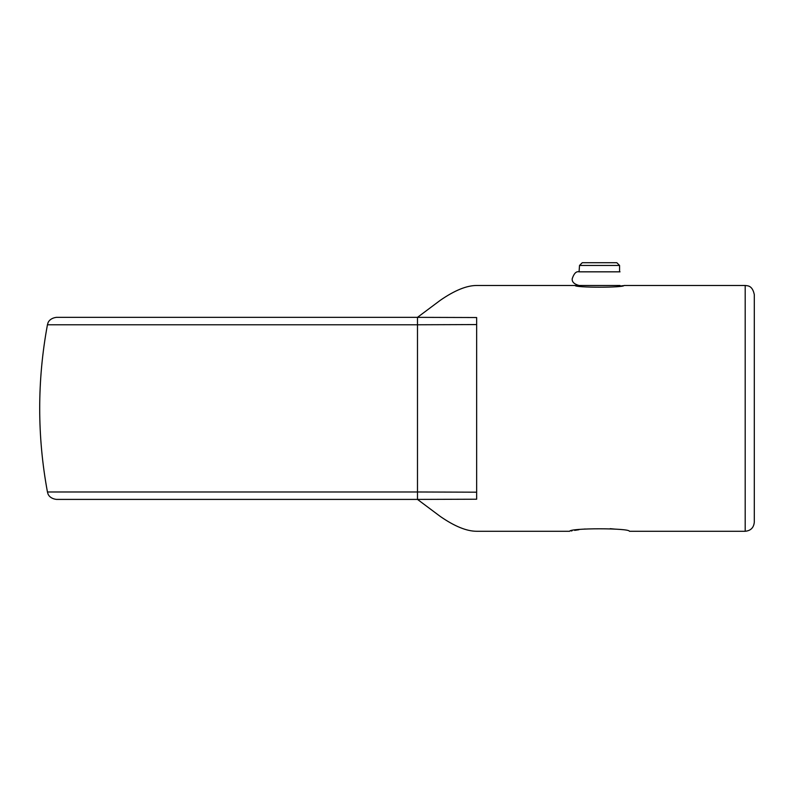 <?xml version="1.0" encoding="UTF-8"?>
<svg xmlns="http://www.w3.org/2000/svg" width="794" height="794" viewBox="0 0 794 794"><rect width="100%" height="100%" fill="white"/><g stroke="black" fill="none" stroke-linecap="round" stroke-linejoin="round"><path stroke-width="1.19" d="M745.199 531.275L745.199 285.483C747.7 285.85 752.355 285.304 754.3 294.594L754.3 522.164C753.764 527.702 750.727 530.729 745.199 531.275L629.434 531.275C629.523 527.98 569.665 527.97 569.655 531.275L476.648 531.275C466.693 531.265 454.595 526.343 440.352 516.497L417.485 499.406L476.648 499.218C476.648 541.667 476.648 541.667 476.648 499.218L476.648 492.191L417.485 491.982L417.485 324.776L476.648 324.567L476.648 492.191M745.199 285.483L624.024 285.483C624.322 287.756 574.836 287.765 575.064 285.483L476.648 285.483C466.693 285.493 454.595 290.415 440.352 300.261L417.485 317.352L476.648 317.531L476.648 324.567M417.485 324.776L47.441 324.776L47.958 323.029C47.739 323.476 48.94 318.325 56.394 317.352L417.485 317.352L417.485 491.982L47.441 491.982L47.958 493.729C47.739 493.282 48.94 498.434 56.394 499.406L417.485 499.406L417.485 491.982M578.905 529.727L574.638 530.372M572.037 530.829L571.194 530.978M615.747 529.181L610.209 528.675M585.158 528.993L584.394 529.072M754.3 334.929L754.3 299.169M417.485 493.124L417.485 495.645M417.485 496.865L417.485 497.878M578.151 285.969L575.59 285.572M623.022 285.651L621.821 285.84M621.762 285.84L619.568 286.158L619.568 285.483M619.568 271.836L619.568 265.454L579.521 265.454L579.064 271.836C576.295 271.101 574.022 273.374 572.236 278.654C571.789 281.83 574.072 284.113 579.064 285.483L620.025 285.483M579.521 265.454L582.25 262.725L616.839 262.725L619.568 265.454M476.648 317.531C476.648 275.091 476.648 275.091 476.648 317.531M47.441 324.776C37.12 380.515 37.12 436.243 47.441 491.982M579.521 286.158L579.064 285.483M620.025 271.836L579.064 271.836"/></g></svg>
